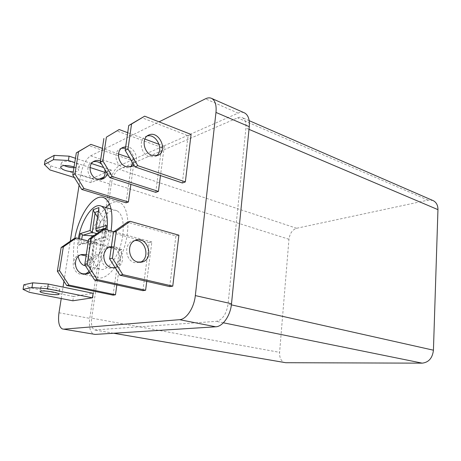 <?xml version="1.0" encoding="UTF-8"?>
<svg xmlns="http://www.w3.org/2000/svg" width="461" height="461" viewBox="0 0 461 461"><rect width="100%" height="100%" fill="white"/><g stroke="black" fill="none" stroke-linecap="round" stroke-linejoin="round"><path stroke-width="0.35" stroke-dasharray="2.31 1.73" d="M285.774 362.715L284.281 362.467C280.956 360.963 279.395 357.592 279.596 352.348L288.966 239.265C289.842 233.41 292.383 229.745 296.596 228.276L428.015 200.137L432.7 200.437M91.699 318.153L111.476 183.138C112.812 176.165 115.325 171.555 119.013 169.314L237.617 117.837C239.426 117.065 241.04 117.036 242.474 117.745C245.183 119.341 246.335 122.776 245.926 128.054L228.062 304.11C226.391 314.172 222.467 319.917 216.29 321.357L94.54 329.978C91.912 328.388 90.967 324.446 91.699 318.153L279.596 352.348M243.978 112.674C242.204 112.04 240.244 112.19 238.112 113.124L119.56 165.534C114.656 168.547 111.314 174.679 109.545 183.927L89.774 318.355C88.783 326.745 90.045 332.012 93.56 334.15M79.102 185.189L80.733 174.852C82.611 165.372 85.919 159.028 90.65 155.824L159.068 121.848M61.232 298.532L63.036 287.088M63.952 281.262L70.268 241.224M105.771 228.166L105.886 227.371M105.575 229.474L104.624 237.622L105.805 229.538M78.422 245.183L88.264 242.342L90.909 240.815L81.781 243.466L78.422 245.183L79.419 238.723M104.463 237.11L95.006 239.622L92.056 259.41L90.759 262.303L93.992 240.688L95.006 239.622L101.316 241.247L107.678 239.455L108.923 230.857L102.561 232.776L104.416 220.156L100.279 221.522L98.763 231.762M91.751 259.745L87.175 260.863L85.037 263.669L90.759 262.303M88.264 242.342L85.037 263.669M87.175 260.863L87.959 260.413L90.909 240.815L97.179 242.417L95.3 255.1L87.959 260.413M93.992 240.688L104.624 237.622M81.021 243.904L81.73 239.311M98.4 211.213L99.034 210.988L99.178 211.697L96.28 231.105M99.034 210.988L98.942 207.594M96.856 233.606L98.424 234.021L94.638 235.162M98.677 232.332L98.424 234.021M100.279 221.522L97.519 217.079M92.217 236.856L91.122 244.123L81.781 243.466M91.122 244.123L97.179 242.417M95.3 255.1L99.438 254.051L92.056 259.41M85.446 265.749C93.168 267.069 104.416 249.28 106.831 231.082L106.998 229.86M78.382 238.458C77.2 245.35 77.137 251.36 78.18 256.489M99.178 211.697L104.416 220.156M99.288 231.906L102.561 232.776M99.438 254.051L101.316 241.247M108.923 230.857L106.024 228.086M104.751 236.793L107.678 239.455M122.759 235.358C120.304 255.071 107.113 273.31 99.288 268.872C92.431 265.824 90.909 249.407 95.594 234.113C100.175 218.773 110.093 207.496 116.927 210.735C122.28 213.916 124.222 222.121 122.759 235.358M86.322 254.46C93.917 256.235 96.211 268.29 89.751 272.468M80.761 254.783L79.004 255.187C70.383 257.647 71.783 272.814 80.79 274.301L85.487 274.001M89.094 271.443C92.724 265.461 91.727 260.281 86.103 255.907M134.917 240.579L132.78 241.028C123.542 243.673 125.219 260.886 134.917 262.684L140.196 262.315M111.366 246.693C122.465 244.526 127.282 264.47 116.397 267.466L115.233 267.755M109.211 247.315L107.252 247.747C98.297 250.311 99.835 266.55 109.222 268.198L114.23 267.864M115.066 267.484C123.387 263.686 120.477 248.243 111.268 247.367M93.226 161.782L92.148 162.18C85.055 164.957 87.233 178.027 95.139 180.078L100.607 179.871L101.674 179.3M104.745 169.348L101.645 164.231M100.481 160.987C105.69 163.569 107.937 167.723 107.229 173.445M121.623 148.206L120.373 148.644C113.026 151.502 115.365 165.47 123.583 167.764L129.253 167.614L130.463 166.94M133.096 163.724C135.839 158.186 131.616 149.531 125.478 148.229M125.692 146.754C134.093 145.947 140.253 159.8 133.926 165.13M147.18 135.995L145.768 136.473C138.219 139.383 140.709 154.158 149.18 156.677L155.005 156.59L156.354 155.818M73.939 167.764C77.46 167.798 79.263 167.193 79.355 165.937C79.125 164.767 77.436 163.643 74.29 162.572C66.828 160.682 62.494 160.849 61.296 163.085C61.411 163.88 62.321 164.692 64.016 165.522M74.071 166.945C76.952 167.977 78.491 169.031 78.693 170.115C78.606 171.348 76.803 171.941 73.276 171.901M54.225 287.52C48.065 286.223 40.13 285.958 40.822 287.053C41.167 288.909 60.852 291.415 59.757 289.473C59.423 288.88 57.579 288.229 54.225 287.52M23.834 284.783L30.069 287.82L29.314 292.309M72.838 300.791L73.501 296.469L93.116 293.282M73.501 296.469L30.069 287.82M113.095 295.149L119.416 250.098L74.065 238.614M142.893 290.655L149.162 242.642L151.871 241.967L146.759 281.348M151.871 241.967L113.913 231.727M149.162 242.642L102.019 229.993M169.723 286.609L175.889 235.946L127.276 222.202M182.337 182.977L188.082 135.764L141.815 117.67M155.732 192.352L161.592 147.445L164.277 146.264L160.48 175.555M164.277 146.264L159.126 144.351M144.858 139.061L127.703 132.699M161.592 147.445L116.621 130.866M126.055 202.811L131.996 160.497L88.627 145.538M45.115 160.313L50.658 165.81L49.961 169.936M98.619 179.387L90.984 182.677L74.33 177.502M90.984 182.677L91.601 178.689L111.257 170.034L110.646 174.2L103.794 177.151M110.646 174.2L105.166 172.426M90.039 167.51L74.774 162.554M111.257 170.034L103.644 167.533M91.503 163.54L75.46 158.267M91.601 178.689L50.658 165.81M109.597 204.2C113.291 201.705 116.685 201.146 119.779 202.529C128.146 206.159 130.619 226.973 124.355 247.327C118.2 267.726 105.304 281.291 97.098 277.309C89.866 272.756 87.359 261.894 89.578 244.71C92.258 228.956 97.651 216.543 105.759 207.485M111.084 230.961C107.39 256.483 90.829 279.366 81.332 273.811C74.342 269.27 72.025 258.293 74.382 240.896L74.809 238.377M131.996 160.497L134.364 159.454L130.884 184.377M134.364 159.454L129.581 157.8M118.483 153.951L102.394 148.367M188.082 135.764L191.073 134.445M175.889 235.946L178.914 235.185M119.416 250.098L121.79 249.505L116.84 284.956M121.79 249.505L88.362 240.999M288.966 239.265L111.476 183.138M296.596 228.276L119.013 169.314M428.015 200.137L237.617 117.837M248.998 129.357L245.926 128.054M231.376 304.859L228.062 304.11M223.372 322.792L216.29 321.357M113.66 333.24L95.761 330.18M90.65 155.824L119.56 165.534M238.112 113.124L205.433 98.821M109.545 183.927L80.733 174.852M58.985 312.765L89.774 318.355M249.171 120.661L242.474 117.745M113.608 333.245L94.54 329.978M62.235 328.912L63.733 329.166M116.927 210.735L111.095 209.04M99.288 268.872L83.568 265.254M81.251 254.593L79.004 255.187M85.815 273.972L85.176 274.111M135.672 240.267L132.78 241.028M140.801 262.274L139.625 262.522M109.833 247.067L107.252 247.747M116.397 267.466L115.21 267.72M114.697 267.829L113.786 268.02M94.401 161.096L92.148 162.18M102.895 178.891L100.607 179.871M122.943 147.416L120.373 148.644M131.858 166.496L129.253 167.614M148.436 135.194L145.768 136.473M157.921 155.345L155.005 156.59M61.296 163.085L60.679 166.813M79.355 165.937L78.693 170.115M40.822 287.053L40.101 291.398M59.757 289.473L59.037 294.02M81.332 273.811L97.098 277.309M104.295 197.884L119.779 202.529"/><path stroke-width="0.69" d="M432.7 200.437L433.323 200.702C436.411 202.379 437.956 205.358 437.95 209.64L433.432 350.199C432.487 358.07 428.742 362.392 422.201 363.153L285.774 362.715L113.66 333.24M159.068 121.848L205.433 98.821C207.813 97.657 209.928 97.542 211.783 98.475C215.229 100.544 216.624 105.194 215.973 112.432L195.326 295.593C194.104 307.839 186.394 319.433 179.577 319.675L63.745 329.16L95.15 334.409L215.719 326.797C222.761 326.653 230.488 315.566 231.508 303.759L249.268 126.683C249.804 119.664 248.272 115.094 244.67 112.98L243.978 112.674M95.15 334.409L62.235 328.912C58.945 326.768 57.861 321.386 58.985 312.765L61.232 298.532M63.036 287.088L63.952 281.262M70.268 241.224L79.102 185.189M93.208 209.68L90.051 230.529L92.183 232.373L95.075 213.149L94.453 212.619L93.208 209.68L98.942 207.594L95.779 228.719L96.28 231.105L105.771 228.166M105.575 229.474L106.416 225.36L95.779 228.719M105.805 229.538L106.416 225.36M81.73 239.311L82.438 234.678L80.208 233.641L79.419 238.723M90.051 230.529L80.208 233.641M82.438 234.678L83.049 235.208L92.183 232.373L96.856 233.606M94.453 212.619L98.4 211.213M98.763 231.762L98.677 232.332M97.519 217.079L95.075 213.149M83.049 235.208L92.367 235.848L94.638 235.162M92.217 236.856L92.367 235.848M106.998 229.86C108.277 217.079 106.422 209.202 101.42 206.223C93.589 202.01 81.39 219.672 78.382 238.458M78.18 256.489C79.188 261.059 80.98 263.98 83.568 265.254L85.446 265.749M96.28 231.105L99.288 231.906M89.751 272.468L87.457 273.627L83.055 273.817C74.014 272.313 72.602 257.065 81.251 254.593L86.322 254.46M85.487 274.001L89.094 271.443M86.103 255.907L80.761 254.783M137.833 262.061C128.1 260.24 126.406 242.924 135.672 240.267C147.474 235.594 154.694 258.442 142.558 261.9L137.833 262.061M140.196 262.315C150.488 258.684 145.768 239.196 134.917 240.579M115.233 267.755L111.816 267.645C102.4 265.98 100.844 249.643 109.833 247.067L111.366 246.693M114.23 267.864L115.066 267.484M111.268 247.367L109.211 247.315M101.674 179.3C104.745 176.984 105.771 173.664 104.745 169.348M101.645 164.231C99.04 161.886 96.234 161.073 93.226 161.782M107.229 173.445C106.583 176.039 105.143 177.854 102.895 178.891L97.409 179.099C89.48 177.024 87.285 163.88 94.401 161.096C96.32 160.255 98.343 160.215 100.481 160.987M130.463 166.94L133.096 163.724M125.478 148.229L121.623 148.206M133.926 165.13L131.858 166.496L126.176 166.64C117.93 164.323 115.573 150.274 122.943 147.416L125.692 146.754M156.354 155.818C164.491 150.597 156.584 133.344 147.18 135.995M152.072 155.42C143.578 152.879 141.072 138.006 148.644 135.096C158.964 129.858 168.663 151.243 157.921 155.345L152.072 155.42M64.016 165.522C66.966 166.847 70.274 167.597 73.939 167.764M73.276 171.901C66.303 171.296 62.079 169.752 60.598 167.274C61.797 165.078 66.136 164.917 73.616 166.79L74.071 166.945M53.488 292.124C56.847 292.816 58.697 293.45 59.037 294.02C60.143 295.887 40.43 293.398 40.067 291.617C39.369 290.557 47.316 290.851 53.488 292.124M48.272 284.051L93.116 293.282L92.448 297.818L72.838 300.791L29.314 292.309L23.05 289.364L23.834 284.783L32.748 282.824L31.959 287.52L47.506 288.759L48.272 284.051L32.748 282.824M23.05 289.364L31.959 287.52M92.448 297.818L47.506 288.759M68.943 285.071L59.527 270.653L57.348 271.172L66.724 285.497L68.943 285.071L115.469 294.786L113.095 295.149L66.724 285.497M59.527 270.653L63.33 246.86L76.29 237.922L74.065 238.614L61.146 247.505L57.348 271.172M61.146 247.505L63.33 246.86M97.185 279.602L87.279 264.101L84.772 264.695L94.638 280.098L97.185 279.602L145.607 290.246L142.893 290.655L94.638 280.098M87.279 264.101L91.117 238.648L104.572 229.203L102.019 229.993L88.604 239.392L91.117 238.648M88.604 239.392L84.772 264.695M146.759 281.348L145.607 290.246M113.913 231.727L104.572 229.203M122.782 274.647L112.455 258.16L109.626 258.828L119.912 275.205L122.782 274.647L172.76 286.148L169.723 286.609L119.912 275.205M112.455 258.16L116.287 231.209L130.146 221.32L127.276 222.202L113.469 232.044L109.626 258.828M113.469 232.044L116.287 231.209M137.827 165.678L127.991 149.03L125.173 150.355L134.969 166.888L137.827 165.678L185.345 181.916L182.337 182.977L134.969 166.888M127.991 149.03L131.552 124.032L144.662 116.172L128.734 125.501L125.173 150.355M128.734 125.501L131.552 124.032M112.288 176.505L102.832 160.866L100.319 162.047L109.741 177.589L112.288 176.505L158.428 191.407L155.732 192.352L109.741 177.589M102.832 160.866L106.405 137.159L119.174 129.529L106.405 137.159M103.892 138.467L100.319 162.047M160.48 175.555L158.428 191.407M159.126 144.351L144.858 139.061M127.703 132.699L119.174 129.529M83.983 188.514L74.97 173.97L72.775 175.007L81.753 189.459L83.983 188.514L128.429 201.976L126.055 202.811L81.753 189.459M74.97 173.97L78.526 151.704L90.863 144.368L76.33 152.85L72.775 175.007M76.33 152.85L78.526 151.704M74.33 177.502L49.961 169.936L44.4 164.519L45.115 160.313L54.173 155.374L53.447 159.673L68.389 160.486L69.092 156.17L54.173 155.374M44.4 164.519L53.447 159.673M103.794 177.151L98.619 179.387M105.166 172.426L90.039 167.51M74.774 162.554L68.389 160.486M103.644 167.533L91.503 163.54M75.46 158.267L69.092 156.17M105.759 207.485L109.597 204.2M74.809 238.377C78.894 214.647 94.269 192.56 104.295 197.884C111.113 202.068 113.377 213.097 111.084 230.961M130.884 184.377L128.429 201.976M129.581 157.8L118.483 153.951M102.394 148.367L90.863 144.368M144.662 116.172L191.073 134.445L185.345 181.916M130.146 221.32L178.914 235.185L172.76 286.148M116.84 284.956L115.469 294.786M88.362 240.999L76.29 237.922M437.95 209.64L248.998 129.357M433.432 350.199L231.376 304.859M422.201 363.153L223.372 322.792M179.577 319.675L215.719 326.797M215.973 112.432L249.268 126.683M231.508 303.759L195.326 295.593M433.323 200.702L249.171 120.661M284.281 362.467L113.608 333.245M211.783 98.475L244.67 112.98M111.095 209.04L101.42 206.223M87.457 273.627L85.815 273.972M142.558 261.9L140.801 262.274M115.21 267.72L114.697 267.829M60.679 166.813L60.598 167.274"/></g></svg>
